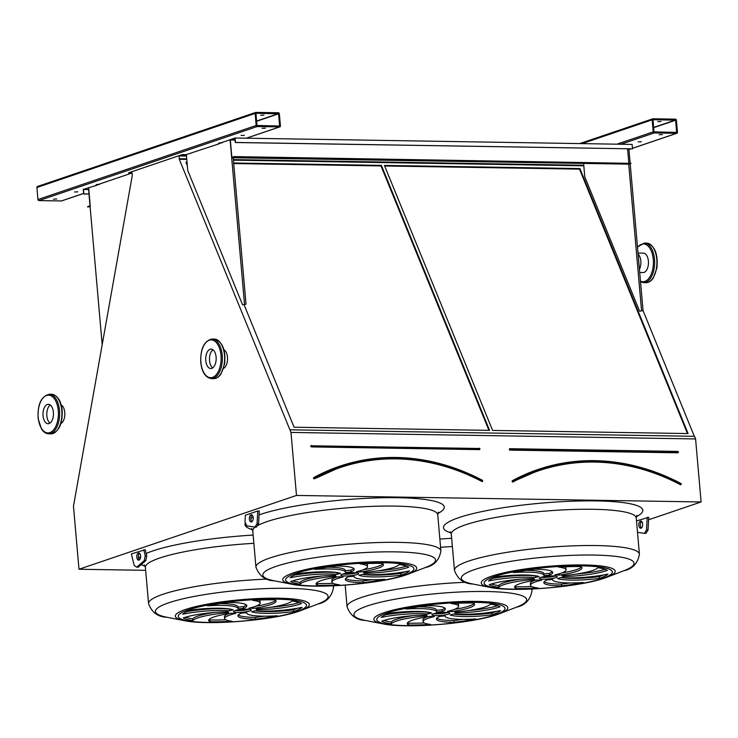 <?xml version="1.0" encoding="UTF-8"?>
<svg xmlns="http://www.w3.org/2000/svg" width="738" height="738" viewBox="0 0 738 738"><rect width="100%" height="100%" fill="white"/><g stroke="black" fill="none" stroke-linecap="round" stroke-linejoin="round"><path stroke-width="1.11" d="M296.491 495.438L78.984 569.247L73.477 506.231L132.314 175.238L131.881 171.972L128.707 172.784L182.286 154.602L179.149 155.93L179.297 159.297L290.975 432.422L296.491 495.438L701.1 501.96L648.601 519.773M642.078 521.987L640.759 522.43M78.984 569.247L145.644 570.326M647.217 517.283L646.525 530.032L644.394 533.334L645.916 533.353L648.038 530.059L648.739 517.301L636.507 520.917M131.364 553.897L145.266 549.718L146.761 555.834L145.783 560.631L138.274 567.19L136.751 567.162L134.187 565.456L131.364 553.897M254.942 527.052L256.455 527.08L258.586 523.786L259.278 511.028L257.765 511L245.376 515.207L245.007 521.96L246.741 525.834L254.942 527.052L257.064 523.759L257.765 511M74.492 191.981L77.804 191.852L74.492 191.981M241.04 135.469L244.343 135.331L241.04 135.469M99.759 184.316L96.512 184.509L98.348 184.795M222.267 142.738L219.02 142.941L220.856 143.218M53.44 199.131L56.743 198.992L53.44 199.131M262.091 128.32L265.403 128.191L262.091 128.32M233.208 157.784L246.012 304.194L242.581 304.822L187.747 170.487L186.354 154.565L219.168 143.79M218.144 143.772L230.108 139.713L244.499 304.167M102.213 345.07L88.449 187.784L96.66 185.367M95.636 185.349L131.751 173.089M182.286 154.602L186.363 154.666M257.184 126.539L279.61 126.899A1.079 0.895 71.3 0 0 280.422 125.857L279.37 113.827A1.079 0.895 71.3 0 0 278.374 112.748L255.938 112.388A1.079 0.895 71.3 0 0 255.127 113.431L256.178 125.469A1.079 0.895 71.3 0 0 257.184 126.539L38.957 200.598L61.383 200.957A1.079 0.895 71.3 0 0 61.863 200.791M638.066 141.862L641.377 141.733L638.066 141.862M659.126 134.722L662.438 134.584L659.126 134.722M654.209 132.941L676.645 133.301A1.079 0.895 71.3 0 0 677.456 132.259L676.405 120.22A1.079 0.895 71.3 0 0 675.399 119.15L652.973 118.781A1.079 0.895 71.3 0 0 652.161 119.833L653.213 131.862A1.079 0.895 71.3 0 0 654.209 132.941L620.907 144.242M314.204 477.763L313.862 477.504A240.708 199.131 -108.7 0 1 482.329 480.226A0.72 0.6 71.3 0 1 481.932 481.499L482.421 480.475A240.348 198.826 71.3 0 0 339.886 466.536A240.348 198.826 71.3 0 0 314.204 477.763M244.121 304.831L294.084 427.219L489.571 430.374L381.389 165.377L233.66 162.997M488.943 430.365L381.002 165.93L381.389 165.377M187.028 162.24L185.911 162.222L187.332 165.709M381.002 165.93L233.706 163.55M187.074 162.803L186.133 162.784M235.265 610.52A8.994 1.43 175 0 0 249.324 609.293M249.951 610.907A8.994 1.43 175 0 0 251.335 610.003A8.994 1.43 175 0 0 242.249 609.357A8.994 1.43 175 0 0 233.411 611.571A8.994 1.43 175 0 0 239.942 612.383A8.994 1.43 175 0 0 249.951 610.907M228.088 611.802A34.723 5.535 175 0 0 183.301 617.964A60.784 9.686 175 0 0 192.904 620.612A34.723 5.535 -5 0 1 228.697 612.651A14.391 2.297 -5 0 1 228.033 612.042A14.391 2.297 -5 0 1 228.088 611.802M185.441 617.245A60.784 9.686 175 0 0 192.747 618.841A34.723 5.535 -5 0 1 214.5 612.448M192.747 618.841L192.904 620.612M229.656 610.815A14.391 2.297 -5 0 1 233.153 609.809A34.723 5.535 175 0 0 191.17 609.966A60.784 9.686 175 0 0 182.692 614.228A34.723 5.535 -5 0 1 229.656 610.815L229.5 609.044A14.391 2.297 -5 0 1 229.638 608.988M186.926 611.608A34.723 5.535 -5 0 1 229.5 609.044M238.06 608.961A14.391 2.297 -5 0 1 243.623 608.389A34.723 5.535 175 0 0 246.824 605.704A34.723 5.535 175 0 0 229.038 602.448A60.784 9.686 175 0 0 207.443 605.824A34.723 5.535 -5 0 1 238.088 608.656A34.723 5.535 -5 0 1 238.06 608.961M237.959 607.19A14.391 2.297 -5 0 1 243.466 606.618L243.623 608.389M220.265 603.629A34.723 5.535 -5 0 1 237.931 606.885L238.088 608.656M243.466 606.618A34.723 5.535 175 0 0 246.298 604.856M248.992 608.186A14.391 2.297 -5 0 1 253.355 608.37A34.723 5.535 175 0 0 276.04 601.147A34.723 5.535 175 0 0 274.711 599.819A60.784 9.686 175 0 0 252.654 600.335A34.723 5.535 -5 0 1 260.154 603.066A34.723 5.535 -5 0 1 248.992 608.186M253.245 607.07L253.355 608.37M258.807 600.031A34.723 5.535 -5 0 1 259.997 601.304L260.154 603.066M255.828 606.202A34.723 5.535 175 0 0 275.514 600.308M256.049 608.933A14.391 2.297 -5 0 1 256.713 609.533A14.391 2.297 -5 0 1 256.658 609.773A34.723 5.535 175 0 0 301.445 603.61A60.784 9.686 175 0 0 291.842 600.963A34.723 5.535 -5 0 1 256.049 608.933M270.09 607.356A34.723 5.535 175 0 0 299.148 602.568M255.09 610.769A14.391 2.297 -5 0 1 251.593 611.765A34.723 5.535 175 0 0 293.576 611.617A60.784 9.686 175 0 0 302.054 607.356A34.723 5.535 -5 0 1 255.09 610.769M254.951 610.824A34.723 5.535 175 0 0 293.42 609.846L293.576 611.617M293.42 609.846A60.784 9.686 175 0 0 297.663 608.204M246.686 612.614A14.391 2.297 -5 0 1 241.123 613.186A34.723 5.535 175 0 0 237.922 615.87A34.723 5.535 175 0 0 255.708 619.136A60.784 9.686 175 0 0 277.304 615.75A34.723 5.535 -5 0 1 246.658 612.927A34.723 5.535 -5 0 1 246.686 612.614M238.291 614.948A34.723 5.535 175 0 0 255.56 617.365L255.708 619.136M255.56 617.365A60.784 9.686 175 0 0 264.324 616.184M235.754 613.398A14.391 2.297 -5 0 1 231.391 613.204A34.723 5.535 175 0 0 208.706 620.427A34.723 5.535 175 0 0 210.035 621.765A60.784 9.686 175 0 0 232.092 621.248A34.723 5.535 -5 0 1 224.592 618.509A34.723 5.535 -5 0 1 235.754 613.398M224.592 618.509L224.435 616.737A34.723 5.535 -5 0 1 228.762 613.601M209.075 619.505A34.723 5.535 175 0 0 209.878 619.994L210.035 621.765M209.878 619.994A60.784 9.686 175 0 0 225.782 619.772M342.653 574.081A8.994 1.43 175 0 0 356.722 572.845M357.34 574.468A8.994 1.43 175 0 0 358.723 573.564A8.994 1.43 175 0 0 349.637 572.919A8.994 1.43 175 0 0 340.799 575.133A8.994 1.43 175 0 0 347.33 575.935A8.994 1.43 175 0 0 357.34 574.468M335.476 575.363A34.723 5.535 175 0 0 290.689 581.526A60.784 9.686 175 0 0 300.292 584.173A34.723 5.535 -5 0 1 336.085 576.203A14.391 2.297 -5 0 1 335.421 575.603A14.391 2.297 -5 0 1 335.476 575.363M292.829 580.797A60.784 9.686 175 0 0 300.135 582.402A34.723 5.535 -5 0 1 321.897 576.009M300.135 582.402L300.292 584.173M337.045 574.367A14.391 2.297 -5 0 1 340.55 573.371A34.723 5.535 175 0 0 298.558 573.518A60.784 9.686 175 0 0 290.08 577.78A34.723 5.535 -5 0 1 337.045 574.367L336.888 572.596A14.391 2.297 -5 0 1 337.035 572.54M294.314 575.16A34.723 5.535 -5 0 1 336.888 572.596M345.449 572.522A14.391 2.297 -5 0 1 351.011 571.95A34.723 5.535 175 0 0 354.222 569.266A34.723 5.535 175 0 0 336.427 566A60.784 9.686 175 0 0 314.831 569.385A34.723 5.535 -5 0 1 345.476 572.208A34.723 5.535 -5 0 1 345.449 572.522M345.347 570.742A14.391 2.297 -5 0 1 350.854 570.179L351.011 571.95M327.654 567.181A34.723 5.535 -5 0 1 345.319 570.437L345.476 572.208M350.854 570.179A34.723 5.535 175 0 0 353.696 568.417M356.38 571.738A14.391 2.297 -5 0 1 360.744 571.932A34.723 5.535 175 0 0 383.428 564.708A34.723 5.535 175 0 0 382.099 563.371A60.784 9.686 175 0 0 360.043 563.887A34.723 5.535 -5 0 1 367.542 566.627A34.723 5.535 -5 0 1 356.38 571.738M360.633 570.622L360.744 571.932M366.196 563.592A34.723 5.535 -5 0 1 367.395 564.856L367.542 566.627M363.216 569.764A34.723 5.535 175 0 0 382.902 563.86M363.437 572.485A14.391 2.297 -5 0 1 364.102 573.094A14.391 2.297 -5 0 1 364.046 573.325A34.723 5.535 175 0 0 408.834 567.171A60.784 9.686 175 0 0 399.24 564.524A34.723 5.535 -5 0 1 363.437 572.485M377.478 570.917A34.723 5.535 175 0 0 406.546 566.129M362.478 574.321A14.391 2.297 -5 0 1 358.982 575.326A34.723 5.535 175 0 0 400.965 575.17A60.784 9.686 175 0 0 409.442 570.908A34.723 5.535 -5 0 1 362.478 574.321M362.34 574.376A34.723 5.535 175 0 0 400.808 573.398L400.965 575.17M400.808 573.398A60.784 9.686 175 0 0 405.051 571.756M354.074 576.175A14.391 2.297 -5 0 1 348.511 576.747A34.723 5.535 175 0 0 345.31 579.431A34.723 5.535 175 0 0 363.105 582.688A60.784 9.686 175 0 0 384.692 579.312A34.723 5.535 -5 0 1 354.046 576.479A34.723 5.535 -5 0 1 354.074 576.175M345.679 578.509A34.723 5.535 175 0 0 362.948 580.917L363.105 582.688M362.948 580.917A60.784 9.686 175 0 0 371.712 579.745M343.142 576.95A14.391 2.297 -5 0 1 338.779 576.765A34.723 5.535 175 0 0 316.095 583.989A34.723 5.535 175 0 0 317.423 585.317A60.784 9.686 175 0 0 339.48 584.8A34.723 5.535 -5 0 1 331.98 582.07A34.723 5.535 -5 0 1 343.142 576.95M331.98 582.07L331.823 580.299A34.723 5.535 -5 0 1 336.15 577.162M316.464 583.066A34.723 5.535 175 0 0 317.266 583.555L317.423 585.317M317.266 583.555A60.784 9.686 175 0 0 333.17 583.334M290.975 432.422L695.583 438.944L701.1 501.96M289.905 429.802L694.513 436.315L695.583 438.944M688.084 433.566L579.911 168.578L384.424 165.423L492.597 430.42L688.084 433.566M630.187 163.661L643.047 310.587L694.32 436.315M179.297 159.297L186.779 159.417M233.411 160.174L583.813 165.819M179.389 158.744L186.732 158.854M233.365 159.611L583.767 165.257M179.149 155.93L186.483 156.05M182.304 154.86L186.391 154.925M128.726 173.043L131.982 173.098M541.655 580.151A14.391 2.297 -5 0 1 537.292 579.957A34.723 5.535 175 0 0 514.607 587.18A34.723 5.535 175 0 0 515.936 588.518A60.784 9.686 175 0 0 537.993 588.001A34.723 5.535 -5 0 1 530.493 585.262A34.723 5.535 -5 0 1 541.655 580.151M552.587 579.376A14.391 2.297 -5 0 1 547.033 579.948A34.723 5.535 175 0 0 543.823 582.633A34.723 5.535 175 0 0 561.618 585.889A60.784 9.686 175 0 0 583.205 582.503A34.723 5.535 -5 0 1 552.568 579.681A34.723 5.535 -5 0 1 552.587 579.376M561 577.522A14.391 2.297 -5 0 1 557.494 578.518A34.723 5.535 175 0 0 599.487 578.371A60.784 9.686 175 0 0 607.964 574.109A34.723 5.535 -5 0 1 561 577.522M561.95 575.686A14.391 2.297 -5 0 1 562.614 576.295A14.391 2.297 -5 0 1 562.559 576.526A34.723 5.535 175 0 0 607.356 570.373A60.784 9.686 175 0 0 597.752 567.725A34.723 5.535 -5 0 1 561.95 575.686M554.902 574.939A14.391 2.297 -5 0 1 559.266 575.133A34.723 5.535 175 0 0 581.95 567.909A34.723 5.535 175 0 0 580.621 566.572A60.784 9.686 175 0 0 558.565 567.088A34.723 5.535 -5 0 1 566.064 569.828A34.723 5.535 -5 0 1 554.902 574.939M543.971 575.714A14.391 2.297 -5 0 1 549.533 575.142A34.723 5.535 175 0 0 552.734 572.457A34.723 5.535 175 0 0 534.939 569.201A60.784 9.686 175 0 0 513.353 572.587A34.723 5.535 -5 0 1 543.998 575.409A34.723 5.535 -5 0 1 543.971 575.714M535.557 577.568A14.391 2.297 -5 0 1 539.063 576.572A34.723 5.535 175 0 0 497.08 576.719A60.784 9.686 175 0 0 488.602 580.981A34.723 5.535 -5 0 1 535.557 577.568L535.41 575.797A14.391 2.297 -5 0 1 535.548 575.741M533.998 578.564A34.723 5.535 175 0 0 489.202 584.727A60.784 9.686 175 0 0 498.805 587.365A34.723 5.535 -5 0 1 534.607 579.404A14.391 2.297 -5 0 1 533.943 578.804A14.391 2.297 -5 0 1 533.998 578.564M555.852 577.67A8.994 1.43 175 0 0 557.236 576.765A8.994 1.43 175 0 0 548.159 576.12A8.994 1.43 175 0 0 539.321 578.334A8.994 1.43 175 0 0 545.852 579.136A8.994 1.43 175 0 0 555.852 577.67M434.267 616.59A14.391 2.297 -5 0 1 429.903 616.405A34.723 5.535 175 0 0 407.219 623.628A34.723 5.535 175 0 0 408.548 624.966A60.784 9.686 175 0 0 430.605 624.44A34.723 5.535 -5 0 1 423.105 621.71A34.723 5.535 -5 0 1 434.267 616.59M445.199 615.815A14.391 2.297 -5 0 1 439.636 616.387A34.723 5.535 175 0 0 436.435 619.071A34.723 5.535 175 0 0 454.23 622.337A60.784 9.686 175 0 0 475.816 618.951A34.723 5.535 -5 0 1 445.171 616.129A34.723 5.535 -5 0 1 445.199 615.815M453.612 613.97A14.391 2.297 -5 0 1 450.106 614.966A34.723 5.535 175 0 0 492.089 614.809A60.784 9.686 175 0 0 500.567 610.547A34.723 5.535 -5 0 1 453.612 613.97M454.562 612.134A14.391 2.297 -5 0 1 455.226 612.734A14.391 2.297 -5 0 1 455.171 612.974A34.723 5.535 175 0 0 499.967 606.811A60.784 9.686 175 0 0 490.364 604.164A34.723 5.535 -5 0 1 454.562 612.134M447.514 611.387A14.391 2.297 -5 0 1 451.877 611.571A34.723 5.535 175 0 0 474.562 604.348A34.723 5.535 175 0 0 473.233 603.011A60.784 9.686 175 0 0 451.176 603.536A34.723 5.535 -5 0 1 458.676 606.267A34.723 5.535 -5 0 1 447.514 611.387M436.582 612.162A14.391 2.297 -5 0 1 442.136 611.59A34.723 5.535 175 0 0 445.346 608.905A34.723 5.535 175 0 0 427.551 605.649A60.784 9.686 175 0 0 405.955 609.025A34.723 5.535 -5 0 1 436.601 611.848A34.723 5.535 -5 0 1 436.582 612.162M428.169 614.007A14.391 2.297 -5 0 1 431.675 613.01A34.723 5.535 175 0 0 389.682 613.167A60.784 9.686 175 0 0 381.205 617.429A34.723 5.535 -5 0 1 428.169 614.007L428.012 612.245A14.391 2.297 -5 0 1 428.16 612.189M426.601 615.003A34.723 5.535 175 0 0 381.814 621.165A60.784 9.686 175 0 0 391.417 623.813A34.723 5.535 -5 0 1 427.21 615.843A14.391 2.297 -5 0 1 426.555 615.243A14.391 2.297 -5 0 1 426.601 615.003M448.464 614.108A8.994 1.43 175 0 0 449.848 613.204A8.994 1.43 175 0 0 440.761 612.558A8.994 1.43 175 0 0 431.924 614.772A8.994 1.43 175 0 0 438.455 615.584A8.994 1.43 175 0 0 448.464 614.108M687.465 433.557L579.524 169.131L579.911 168.578M579.524 169.131L384.655 165.985M433.778 613.721A8.994 1.43 175 0 0 447.846 612.485M383.954 620.437A60.784 9.686 175 0 0 391.26 622.042A34.723 5.535 -5 0 1 413.022 615.649M391.26 622.042L391.417 623.813M385.439 614.809A34.723 5.535 -5 0 1 428.012 612.245M436.472 610.381A14.391 2.297 -5 0 1 441.988 609.819L442.136 611.59M418.787 606.82A34.723 5.535 -5 0 1 436.453 610.086L436.601 611.848M441.988 609.819A34.723 5.535 175 0 0 444.82 608.057M451.757 610.271L451.877 611.571M457.329 603.232A34.723 5.535 -5 0 1 458.519 604.496L458.676 606.267M454.34 609.404A34.723 5.535 175 0 0 474.036 603.5M468.602 610.557A34.723 5.535 175 0 0 497.67 605.769M453.464 614.025A34.723 5.535 175 0 0 491.942 613.047L492.089 614.809M491.942 613.047A60.784 9.686 175 0 0 496.185 611.405M436.804 618.149A34.723 5.535 175 0 0 454.073 620.566L454.23 622.337M454.073 620.566A60.784 9.686 175 0 0 462.837 619.385M423.105 621.71L422.948 619.938A34.723 5.535 -5 0 1 427.284 616.802M407.588 622.706A34.723 5.535 175 0 0 408.391 623.195L408.548 624.966M408.391 623.195A60.784 9.686 175 0 0 424.295 622.973M541.166 577.273A8.994 1.43 175 0 0 555.234 576.046M491.342 583.998A60.784 9.686 175 0 0 498.648 585.603A34.723 5.535 -5 0 1 520.41 579.21M498.648 585.603L498.805 587.365M492.836 578.361A34.723 5.535 -5 0 1 535.41 575.797M543.869 573.943A14.391 2.297 -5 0 1 549.376 573.38L549.533 575.142M526.176 570.382A34.723 5.535 -5 0 1 543.841 573.638L543.998 575.409M549.376 573.38A34.723 5.535 175 0 0 552.208 571.618M559.146 573.823L559.266 575.133M564.718 566.793A34.723 5.535 -5 0 1 565.908 568.057L566.064 569.828M561.738 572.965A34.723 5.535 175 0 0 581.424 567.061M575.991 574.118A34.723 5.535 175 0 0 605.059 569.321M560.852 577.577A34.723 5.535 175 0 0 599.33 576.599L599.487 578.371M599.33 576.599A60.784 9.686 175 0 0 603.573 574.957M544.192 581.71A34.723 5.535 175 0 0 561.461 584.118L561.618 585.889M561.461 584.118A60.784 9.686 175 0 0 570.234 582.937M530.493 585.262L530.345 583.5A34.723 5.535 -5 0 1 534.672 580.363M514.986 586.258A34.723 5.535 175 0 0 515.788 586.747L515.936 588.518M515.788 586.747A60.784 9.686 175 0 0 531.692 586.535M680.953 484.34L680.934 483.676A240.348 198.826 71.3 0 0 538.399 469.737A240.348 198.826 71.3 0 0 512.725 480.964L512.375 480.706A0.72 0.6 71.3 0 0 512.993 481.997A239.269 197.941 71.3 0 1 680.454 484.7A0.72 0.6 71.3 0 0 680.842 483.418A240.708 199.131 -108.7 0 0 512.375 480.706M653.969 131.871L676.608 132.406L675.648 120.211L653.01 119.676L653.969 131.871M660.999 121.502L657.687 121.632L660.999 121.502M639.615 311.215L643.047 310.587L639.615 311.215L584.782 176.88L583.601 163.43M628.721 164.159L631.11 163.347L234.084 156.945L231.686 157.757L628.721 164.159L641.534 310.569M628.896 148.855L630.132 162.978M256.935 125.478L279.573 126.013L278.613 113.809L255.975 113.274L256.935 125.478M37.712 186.446A1.079 0.895 71.3 0 0 36.9 187.489L37.952 199.518A1.079 0.895 71.3 0 0 38.957 200.598M263.964 115.1L260.652 115.229L263.964 115.1M246.012 304.194L242.581 304.822M641.442 527.974A3.598 1.937 90.9 0 1 640.316 524.644A3.598 1.937 90.9 0 1 641.553 521.351M644.394 533.334L637.503 532.301M642.65 523.998A3.598 1.937 90.9 0 1 640.685 528.251A3.598 1.937 90.9 0 1 638.804 524.617A3.598 1.937 90.9 0 1 640.796 521.056A3.598 1.937 90.9 0 1 642.65 523.998M648.038 530.059L646.525 530.032M145.783 560.631L144.27 560.603L136.751 567.162M139.427 559.893A3.598 1.937 90.9 0 1 138.329 557.245A3.598 1.937 90.9 0 1 139.537 553.269M143.753 549.699L145.248 555.806L144.27 560.603M146.761 555.834L145.248 555.806M136.807 557.218A3.598 1.937 90.9 0 1 138.781 552.974A3.598 1.937 90.9 0 1 140.663 556.6A3.598 1.937 90.9 0 1 138.67 560.17A3.598 1.937 90.9 0 1 136.807 557.218M251.99 521.701A3.598 1.937 90.9 0 1 250.865 518.371A3.598 1.937 90.9 0 1 252.092 515.078M258.586 523.786L257.064 523.759M253.199 517.725A3.598 1.937 90.9 0 1 251.224 521.969A3.598 1.937 90.9 0 1 249.343 518.344A3.598 1.937 90.9 0 1 251.344 514.773A3.598 1.937 90.9 0 1 253.199 517.725M632.115 144.427L632.503 148.845L235.477 142.452L235.09 138.024L632.115 144.427M231.686 157.757L230.108 139.713L235.09 138.024M631.11 163.347L234.047 156.594L231.852 157.342L230.33 139.999L235.071 140.082M628.813 162.96L627.577 148.836M230.33 139.999L234.924 138.44L235.284 142.517L632.503 148.845M90.137 207.037L87.638 206.64L90.036 205.828L88.449 187.784L83.477 189.472L88.606 189.555M83.477 189.472L83.864 193.9L88.994 193.983M87.674 207L90.257 206.123L88.643 187.72M83.256 189.186L83.671 193.965L89.003 194.048M643.388 253.125A9.714 5.231 90.9 0 1 648.462 262.931A9.714 5.231 90.9 0 1 643.075 272.553A9.714 5.231 -89.1 0 0 648.462 262.931A9.714 5.231 -89.1 0 0 643.388 253.125L638.01 253.042M49.972 423.114A9.714 5.231 90.9 0 1 46.78 414A9.714 5.231 90.9 0 1 50.267 405.005A9.714 5.231 90.9 0 0 46.78 414A9.714 5.231 90.9 0 0 49.972 423.114M53.394 412.274A9.714 5.231 90.9 0 1 48.071 423.741A9.714 5.231 90.9 0 1 42.989 413.944A9.714 5.231 90.9 0 1 48.385 404.313A9.714 5.231 90.9 0 1 53.394 412.274M209.555 360.624A9.714 5.231 90.9 0 1 212.978 349.784A9.714 5.231 90.9 0 0 209.491 358.788A9.714 5.231 90.9 0 0 212.682 367.893A9.714 5.231 90.9 0 1 209.555 360.624M205.773 360.559A9.714 5.231 90.9 0 1 211.096 349.092A9.714 5.231 90.9 0 1 216.169 358.889A9.714 5.231 90.9 0 1 210.782 368.52A9.714 5.231 90.9 0 1 205.773 360.559M639.431 269.296A9.714 5.231 -89.1 0 0 638.093 254.038M61.189 404.904A9.714 5.231 90.9 0 1 64.76 412.459A9.714 5.231 90.9 0 1 60.894 423.566M223.909 349.683A9.714 5.231 90.9 0 1 227.47 357.238A9.714 5.231 90.9 0 1 223.605 368.345M145.118 566.175A100.027 15.932 -5 0 1 141.161 564.662M138.55 558.426A100.027 15.932 -5 0 1 140.663 556.517M146.189 553.491A100.027 15.932 -5 0 1 253.143 535.078M252.507 529.736A100.027 15.932 -5 0 1 245.385 522.808M250.865 518.362A100.027 15.932 -5 0 1 253.134 517.246M259.066 514.884A100.027 15.932 -5 0 1 388.04 497.689A100.027 15.932 -5 0 1 437.791 513.519M451.019 532.928A100.027 15.932 -5 0 1 541.766 503.104A100.027 15.932 -5 0 1 636.313 516.72M439.866 539.1A100.027 15.932 -5 0 1 451.656 538.279M279.61 126.899L246.298 138.209M83.625 193.411L61.383 200.957M676.645 133.301L632.457 148.292M630.713 148.882L628.951 149.482M311.565 445.789L311.62 446.499L311.565 445.789M311.51 445.798L479.377 448.492M479.801 448.852L311.473 445.807M311.344 445.503A0.72 0.6 71.3 0 0 311.464 446.914L479.368 449.626A0.72 0.6 71.3 0 0 479.248 448.206M479.368 449.626L311.464 446.914M313.862 477.504A0.72 0.6 71.3 0 0 314.48 478.805L340.117 467.219A239.629 198.236 71.3 0 0 314.545 478.399M482.606 480.945L482.228 481.111A239.629 198.236 71.3 0 0 340.117 467.219M481.932 481.499A239.269 197.941 71.3 0 0 314.48 478.805M438.372 512.117L437.735 514.773A92.831 14.788 175 0 0 359.092 507.006A92.831 14.788 175 0 0 257.304 525.77M255.33 527.061A92.831 14.788 175 0 0 252.783 530.954L251.695 528.454M253.863 543.316A92.831 14.788 175 0 0 145.395 567.393L144.307 564.893M267.543 579.09A92.831 14.788 -5 0 0 148.569 603.656C151.871 612.439 157.95 616.968 166.797 617.226A86.678 13.81 175 0 1 168.762 602.78A86.678 13.81 175 0 1 285.237 588.278A86.678 13.81 175 0 1 317.912 604.007L298.724 611.332C273.457 620.335 207.959 625.759 184.186 620.63A67.232 10.71 -5 0 1 241.4 599.662A67.232 10.71 -5 0 1 301.39 610.372A67.232 10.71 -5 0 1 298.964 611.249M296.602 611.664A64.381 10.258 175 0 0 244.924 600.289A64.381 10.258 175 0 0 185.589 620.418A64.381 10.258 175 0 0 296.602 611.664M425.3 567.568C434.009 565.742 439.202 560.234 440.909 551.037A92.831 14.788 -5 0 0 347.146 544.395A92.831 14.788 -5 0 0 255.957 567.218C259.259 576 265.339 580.52 274.195 580.788A86.678 13.81 175 0 1 276.15 566.341A86.678 13.81 175 0 1 392.625 551.83A86.678 13.81 175 0 1 425.3 567.568L406.112 574.893C380.845 583.887 315.347 589.311 291.575 584.182A67.232 10.71 -5 0 1 348.788 563.223A67.232 10.71 -5 0 1 408.778 573.933A67.232 10.71 -5 0 1 406.352 574.801M404 575.216A64.381 10.258 175 0 0 352.312 563.841A64.381 10.258 175 0 0 292.977 583.979A64.381 10.258 175 0 0 404 575.216M332.764 585.843A92.831 14.788 -5 0 1 333.521 587.476L333.373 585.824M678.314 452.053L509.857 448.704A0.72 0.6 71.3 0 0 509.976 450.115L677.89 452.818A0.72 0.6 71.3 0 0 677.761 451.407L677.899 451.684M509.857 448.704L677.761 451.407M451.296 534.146L454.47 570.409A92.831 14.788 -5 0 1 545.659 547.587A92.831 14.788 -5 0 1 639.422 554.229L636.248 517.965A92.831 14.788 175 0 0 542.485 511.323A92.831 14.788 175 0 0 451.296 534.146L450.217 531.655M602.512 578.417A64.381 10.258 175 0 0 550.825 567.042A64.381 10.258 175 0 0 491.499 587.171A64.381 10.258 175 0 0 602.512 578.417M452.385 546.517A92.831 14.788 175 0 0 440.586 547.319M345.181 585.123L347.081 606.857A92.831 14.788 -5 0 1 466.065 582.282M531.277 589.044A92.831 14.788 -5 0 1 532.033 590.677L531.886 589.016M495.124 614.865A64.381 10.258 175 0 0 443.437 603.481A64.381 10.258 175 0 0 384.111 623.619A64.381 10.258 175 0 0 495.124 614.865M382.699 623.822C406.481 628.96 471.969 623.536 497.237 614.533L516.434 607.208A86.678 13.81 175 0 0 483.75 591.479A86.678 13.81 175 0 0 367.275 605.981A86.678 13.81 175 0 0 365.319 620.427L382.699 623.822A67.232 10.71 -5 0 1 384.221 612.623A67.232 10.71 -5 0 1 474.562 601.369A67.232 10.71 -5 0 1 499.903 613.573A67.232 10.71 -5 0 1 497.477 614.45M490.087 587.383C513.869 592.513 579.358 587.088 604.634 578.094L623.822 570.76A86.678 13.81 175 0 0 591.138 555.031A86.678 13.81 175 0 0 474.672 569.542A86.678 13.81 175 0 0 472.707 583.989L490.087 587.383A67.232 10.71 -5 0 1 491.609 576.175A67.232 10.71 -5 0 1 581.95 564.93A67.232 10.71 -5 0 1 607.291 577.125A67.232 10.71 -5 0 1 604.865 578.002M510.115 448.981L510.142 449.7L510.115 448.981M678.13 452.394L678.019 451.693L510.152 448.99M677.89 452.818L509.976 450.115M538.399 469.737C585.409 454.497 632.946 459.147 681.008 483.676L681.026 483.934M680.454 484.7L680.74 484.312A239.629 198.236 71.3 0 0 538.639 470.42A239.629 198.236 71.3 0 0 513.067 481.591L538.639 470.42M653.213 131.862L616.922 144.178M652.161 119.833L582.07 143.615M676.7 132.24L676.202 132.406M675.648 120.211L653.6 127.692M675.482 120.036L653.582 127.462M256.178 125.469L37.952 199.518M255.127 113.431L36.9 187.489M279.665 125.847L279.167 126.013M278.613 113.809L256.566 121.29M278.447 113.634L256.547 121.06M644.311 243.07A19.788 10.664 90.9 0 1 654.652 263.023A19.788 10.664 90.9 0 1 643.674 282.645L645.944 282.682A19.788 10.664 -89.1 0 0 656.921 263.06A19.788 10.664 -89.1 0 0 646.58 243.106L644.311 243.07L637.484 247.009M640.464 281.123A18.893 10.175 -89.1 0 0 653.278 259.435A18.893 10.175 -89.1 0 0 637.521 247.433M58.274 410.614A18.893 10.175 -89.1 0 0 41.789 399.645A18.893 10.175 -89.1 0 0 44.612 431.822A18.893 10.175 -89.1 0 0 58.274 410.614M59.51 410.466A19.788 10.664 90.9 0 1 48.662 433.824C45.848 433.686 43.459 432.062 41.503 428.972L38.182 418.889C37.343 404.581 41.051 396.361 49.298 394.249A19.788 10.664 90.9 0 1 59.51 410.466M48.662 433.824L50.94 433.861A19.788 10.664 -89.1 0 0 61.789 410.503A19.788 10.664 -89.1 0 0 51.577 394.286L49.298 394.249M200.884 362.22A18.893 10.175 -89.1 0 0 217.369 373.188A18.893 10.175 -89.1 0 0 214.555 341.011A18.893 10.175 -89.1 0 0 200.884 362.22M212.018 339.037A19.788 10.664 90.9 0 1 222.359 358.991A19.788 10.664 90.9 0 1 211.372 378.603L213.651 378.64A19.788 10.664 -89.1 0 0 224.629 359.028A19.788 10.664 -89.1 0 0 214.288 339.074L212.018 339.037C204.131 340.873 200.376 348.631 200.745 362.312C201.898 372.21 205.441 377.644 211.372 378.603M479.617 449.193L479.506 448.492L311.602 445.78M482.44 481.139L482.486 480.475C434.424 455.946 386.896 451.296 339.886 466.536M256.649 608.887L256.713 609.533M364.046 572.439L364.102 573.094M317.912 604.007C326.611 602.19 331.814 596.673 333.521 587.476M184.186 620.63L166.797 617.226M291.575 584.182L274.195 580.788M440.909 551.037L437.735 514.773M255.957 567.218L252.783 530.954M148.569 603.656L145.395 567.393M623.822 570.76C632.521 568.943 637.724 563.435 639.422 554.229M454.47 570.409C457.772 579.201 463.851 583.721 472.707 583.989M516.434 607.208C525.133 605.391 530.336 599.874 532.033 590.677M347.081 606.857C350.384 615.64 356.463 620.169 365.319 620.427M636.885 515.318L636.248 517.965M455.171 612.079L455.226 612.734M562.559 575.64L562.614 576.295M676.894 133.264L632.466 148.338M630.852 148.892L628.951 149.528M652.724 118.827L579.773 143.578M279.859 126.862L246.427 138.209M83.625 193.457L61.632 200.921M255.689 112.425L37.463 186.483M640.529 281.787L643.674 282.645M645.944 282.682C648.767 282.626 651.202 281.086 653.259 278.06L656.903 268.088C658.204 253.817 654.763 245.486 646.58 243.106M51.577 394.286C57.509 395.254 61.051 400.688 62.204 410.586C62.573 424.267 58.819 432.025 50.94 433.861M213.651 378.64C216.474 378.594 218.909 377.053 220.966 374.028L224.601 364.055C225.911 349.775 222.47 341.454 214.288 339.074M639.717 272.506L643.075 272.553"/></g></svg>
